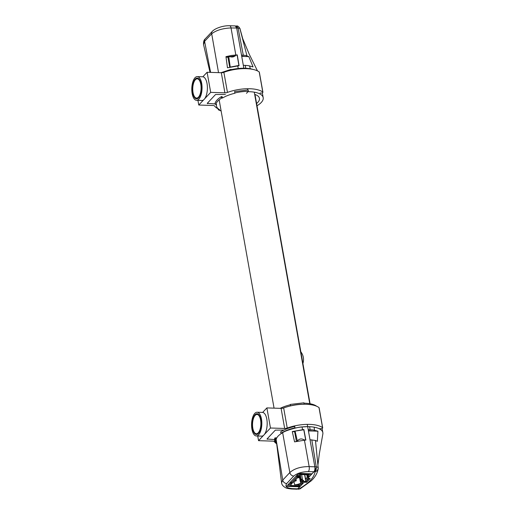 <?xml version="1.0" encoding="UTF-8"?>
<svg xmlns="http://www.w3.org/2000/svg" width="515" height="515" viewBox="0 0 515 515"><rect width="100%" height="100%" fill="white"/><g stroke="black" fill="none" stroke-linecap="round" stroke-linejoin="round"><path stroke-width="0.77" d="M276.471 443.209A24.463 9.708 -10.1 0 1 275.531 439.179A0.74 0.67 -163.8 0 1 274.701 438.304A0.74 0.67 -163.8 0 1 275.293 437.84A24.463 9.708 169.9 0 0 275.107 439.108M275.345 440.415A24.463 9.708 169.9 0 0 276.298 441.941M281.042 431.731A0.74 0.483 58.3 0 0 281.28 433.07A24.463 9.708 -10.1 0 1 294.902 427.836L294.664 426.497A24.463 9.708 169.9 0 0 294.599 426.51M304.436 440.196L294.58 441.87L292.269 431.57L303.876 429.484L305.865 440.113L304.436 440.196L309.161 466.603C300.741 466.59 294.303 468.573 289.842 472.545L282.741 480.096L281.589 482.755L276.149 439.61L282.741 480.096A3.708 3.038 41.6 0 0 286.72 483.534L293.743 476.066C297.142 473.234 302.015 471.746 308.363 471.618L313.957 471.759C314.826 470.601 315.122 468.953 314.852 466.822L309.161 466.603A3.708 1.532 91.2 0 1 308.363 471.618M318.18 467.813L315.476 440.46L317.356 441.304L317.922 431.197L312.869 429.89L308.202 429.594L307.674 426.645L302.067 426.948C300.084 426.684 285.928 430.096 282.651 432.697L281.608 433.321C278.692 435.162 276.928 437.042 276.304 438.96A23.722 9.412 169.9 0 0 276.259 439.108L276.014 437.769A23.722 9.412 -10.1 0 0 275.898 439.623A23.722 9.412 -10.1 0 0 276.098 440.331M295.591 484.667L299.447 484.789L299.563 485.445M299.711 486.269L299.801 486.797L286.437 486.366L298.661 473.382L312.019 473.819L313.957 471.759L315.096 471.792C316.055 470.639 316.442 468.998 316.262 466.867L314.852 466.822L310.017 439.771L315.476 440.46M291.542 488.993A3.708 1.667 -87.5 0 0 291.574 488.993L297.232 489.205L299.801 486.797M287.531 430.411L287.473 430.07L287.531 430.411M304.037 404.224L303.94 402.814L290.26 404.43L290.55 405.826A24.463 9.708 -10.1 0 1 304.037 404.224L303.998 404.262M322.815 434.151A23.722 9.412 169.9 0 0 322.834 434.061A23.722 9.412 169.9 0 0 322.847 432.645A23.722 9.412 169.9 0 0 314.163 427.18A23.722 9.412 169.9 0 0 309.631 426.697A23.722 9.412 169.9 0 0 307.674 426.645L314.852 466.822M276.149 439.61L276.304 438.96A23.722 9.412 -10.1 0 1 276.304 438.947M281.531 433.373A23.722 9.412 -10.1 0 1 281.608 433.321A23.722 9.412 169.9 0 1 281.834 433.179L281.763 432.78M294.632 426.806A23.722 9.412 -10.1 0 1 294.799 426.768L295.043 428.107A23.722 9.412 169.9 0 1 307.674 426.645L307.268 424.36L307.674 426.645M280.186 408.337A23.722 9.412 -10.1 0 1 290.267 404.796M288.265 484.428L288.658 484.441M292.275 431.583L294.657 431.77M305.672 439.855L304.14 439.926C301.713 438.342 299.434 438.671 297.31 440.924L295.089 431.094L303.779 429.761L305.672 439.855M296.376 441.406L294.625 431.583L295.089 431.094M297.213 440.943L296.891 441.284M313.957 471.759L307.7 478.409L310.185 478.487L306.605 482.291L304.127 482.207L297.87 488.857L292.34 488.638C286.604 488.117 284.731 486.418 286.72 483.534M297.805 488.922L298.378 489.25L299.003 488.896L297.87 488.857M314.98 471.792L315.47 468.386L314.961 468.309M311.755 473.806L311.24 474.122L310.925 473.781M317.903 464.981L318.199 468.747L317.169 470.794L315.096 471.792C314.034 477.637 308.665 483.334 299.003 488.896L300.129 488.832L298.365 489.25M308.434 430.888L312.92 431.036L308.376 430.559M312.92 431.036L317.922 431.197M304.211 403.206A23.722 9.412 -10.1 0 1 316.68 406.264M318.206 468.071C318.489 467.53 317.839 467.131 316.262 466.867L311.794 439.816M307.758 478.673L307.687 478.274M307.513 477.289L307.043 474.669M306.779 474.656L307.243 477.283L305.575 479.059L307.861 479.259L305.833 481.416L304.616 474.585M308.994 476.555L309.064 476.961M309.328 478.461L309.438 479.053L306.934 481.712L304.494 481.956L302.975 483.282L301.642 483.237L303.309 481.461L305.833 481.416M309.245 474.083L309.18 473.723M299.202 476.214A1.481 1.481 0 0 0 300.419 474.585L309.361 474.74L307.957 476.523L309.296 476.568L310.963 474.791A1.481 0.586 169.9 0 0 310.223 474.115L301.14 473.826A1.481 0.586 169.9 0 0 299.202 474.412L299.022 473.394M300.696 473.839L300.625 473.446M297.297 474.83L297.535 476.188L298.874 476.227L300.419 474.585M297.535 476.188L299.202 474.412M300.219 473.433L300.303 473.903M295.076 480.263L295.687 480.308A4.3 1.706 169.9 0 0 296.241 480.682L296.041 480.894A4.3 1.706 169.9 0 0 294.838 481.216L294.181 481.216M298.14 476.903L298.848 476.948A4.3 1.706 169.9 0 0 299.402 477.321L299.196 477.54A4.3 1.706 169.9 0 0 297.998 477.856L297.342 477.856M299.402 477.321L299.151 475.931M298.719 476.227L298.848 476.948M295.996 479.285L296.241 480.682M295.584 479.723L295.687 480.308M291.696 482.916L291.838 483.701L290.389 485.239M290.434 485.484L298.99 485.761L298.822 484.821L294.548 484.686A5.041 2.002 169.9 0 0 300.689 483.057L300.354 481.184M299.421 477.444L300.264 480.81A4.3 1.706 169.9 0 0 301.468 480.495L302.369 480.501A5.041 2.002 169.9 0 0 302.653 480.379L303.528 480.405L301.404 482.298A5.041 2.002 169.9 0 0 301.533 481.647A5.041 2.002 169.9 0 0 301.475 481.448L300.612 481.403A4.3 1.706 169.9 0 0 300.058 481.029M299.659 476.053L300.503 480.759M300.329 479.819A5.041 2.002 169.9 0 0 300.857 479.214L301.101 480.604M300.361 475.197L301.314 480.547M301.249 481.441L301.404 482.298M300.361 479.98L300.992 480.006M301.243 480.012L302.26 479.259L301.101 479.22M291.838 483.701L290.499 483.662L290.26 482.304M298.99 485.761L300.927 483.997L302.26 484.042L300.593 485.812A1.481 0.586 -10.1 0 1 298.661 486.405L289.572 486.109A1.481 0.586 -10.1 0 1 288.831 485.433L290.499 483.662M290.975 481.544L291.22 482.903L292.552 482.941L298.159 476.993L296.82 476.948L296.582 475.596M291.22 482.903L296.82 476.948M298.018 476.201L298.159 476.993M288.831 485.433L288.593 484.081M307.957 476.523L307.629 474.688M309.367 474.09L309.303 473.729M305.575 479.059L304.777 474.592M309.438 479.053L307.597 478.667L308.582 477.328L307.243 477.283M301.603 474.489L302.653 480.379M303.696 481.345L303.528 480.405M231.119 70.195L231.061 69.416A24.463 9.708 169.9 0 0 230.997 69.435M210.03 72.364L203.541 44.541L204.59 41.329L211.691 33.784C216.229 30.25 222.68 28.306 231.035 27.952L236.694 28.022L236.353 26.87L235.329 25.898L229.69 25.75A3.708 1.532 -88.8 0 0 229.651 25.75M231.364 55.478L237.254 54.899L239.082 65.708L227.476 67.793L225.963 56.65L231.357 55.478M231.286 70.156L231.203 69.692A23.722 9.412 -10.1 0 1 243.833 68.231L236.694 28.022L241.503 55.092L245.398 55.369L248.842 56.624L253.039 66.886L247.979 65.579L243.312 65.283L243.833 68.231A23.722 9.412 -10.1 0 1 245.79 68.276A23.722 9.412 -10.1 0 1 250.329 68.765A23.722 9.412 -10.1 0 1 253.226 69.461M256.998 105.755A23.722 9.412 169.9 0 0 263.184 97.676A23.722 9.412 169.9 0 0 248.011 91.676L246.479 93.312L248.307 91.361L248.211 89.951L234.537 91.573L234.975 93.228A23.722 9.412 169.9 0 0 222.441 98.05L222.203 96.704A23.722 9.412 -10.1 0 0 221.276 97.29M222.441 98.05L221.894 97.927A0.74 0.47 -121 0 1 221.399 96.62C217.813 98.771 215.669 101.075 214.98 103.534A0.74 0.67 14 0 0 215.817 104.384L216.545 104.307A23.722 9.412 169.9 0 0 216.474 105.993A23.722 9.412 169.9 0 0 219.545 109.624L218.914 109.869A0.74 0.612 119.1 0 1 218.315 108.813M221.399 96.62A0.74 0.47 -121 0 1 221.656 96.588A24.463 9.708 169.9 0 0 221.238 96.846M227.83 57.094L227.308 57.223L227.952 57.274M235.374 55.923L229.503 56.714M227.308 57.223L226.027 57.126M229.832 67.162L238.889 65.444L237.157 55.176L235.625 55.247C234.055 57.184 231.776 57.513 228.789 56.244L227.92 57.088L229.722 67.195M230.199 66.776L228.699 56.264M235.291 25.892L236.694 28.022L238.097 28.061C239.675 28.267 240.299 28.512 239.964 28.782L246.962 55.781M241.735 56.392L248.842 56.624M235.979 26.259L237.318 26.355M243.28 55.137L238.097 28.061L236.54 25.937C237.756 25.769 238.896 26.677 239.964 28.647L239.971 28.679M236.54 25.937L235.889 26.162M244.947 56.496L241.677 56.064M254.668 94.367A19.911 7.899 -10.1 0 1 259.431 98.346A19.911 7.899 -10.1 0 1 256.599 103.502M247.483 88.722L247.702 89.951M218.289 108.852A25.95 10.294 169.9 0 1 214.62 106.051A2.968 1.178 169.9 0 0 212.972 105.498L198.764 105.034L203.683 99.807M197.934 100.361L198.764 105.034M200.914 85.123L201.256 85.136M224.894 92.829A2.968 1.178 169.9 0 0 227.456 92.41L223.877 72.312A2.968 1.178 -10.1 0 1 221.308 72.731L224.894 92.829L210.686 92.372L207.107 72.267L221.308 72.731M215.013 103.927L207.236 103.354L215.579 94.483L225.422 94.477M207.603 103.689L207.494 103.077M223.877 72.312A25.95 10.294 -10.1 0 1 259.206 71.933L262.785 92.031A1.481 0.586 -10.1 0 1 262.914 92.217A1.481 0.586 -10.1 0 1 261.813 92.996A1.481 0.586 -10.1 0 1 260.12 92.919M262.785 92.031A25.95 10.294 169.9 0 0 227.456 92.41M204.648 98.783L210.686 92.372M262.914 92.217L259.335 72.119A1.481 0.586 169.9 0 0 259.206 71.933M207.107 72.267L202.852 76.793M199.775 80.057L199.434 80.424M200.322 82.4A8.967 3.875 91.9 0 1 200.567 81.891M200.135 95.249A8.967 3.875 91.9 0 1 199.923 94.721M200.799 84.344A9.637 4.165 -88.1 0 0 193.64 82.973A9.637 4.165 -88.1 0 0 196.324 98.056A9.637 4.165 -88.1 0 0 200.799 84.344M192.153 93.524A11.864 5.124 -88.1 0 0 196.537 100.316A11.864 5.124 -88.1 0 0 202.041 88.625A11.864 5.124 -88.1 0 0 197.303 76.606A11.864 5.124 -88.1 0 0 192.153 93.524M201.095 84.022A10.377 4.487 91.9 0 1 196.279 98.796A10.377 4.487 91.9 0 1 193.389 82.555A10.377 4.487 91.9 0 1 201.095 84.022M199.041 79.877A11.864 5.124 91.9 0 1 199.318 79.362M197.303 76.606L202.653 76.774A11.864 5.124 91.9 0 1 207.391 88.799A11.864 5.124 91.9 0 1 201.886 100.489L196.537 100.316M198.719 97.695A11.864 5.124 91.9 0 1 198.481 97.161M284.673 428.467A2.968 1.178 169.9 0 0 287.241 428.049L283.662 407.951A2.968 1.178 -10.1 0 1 281.093 408.369L284.673 428.467L270.465 428.01L266.886 407.912L281.093 408.369M276.201 443.447A25.95 10.294 169.9 0 1 274.398 441.69A2.968 1.178 169.9 0 0 272.75 441.136L258.549 440.673L263.468 435.445M257.712 435.999L258.549 440.673M261.041 420.774L260.699 420.761M274.489 439.559L267.015 438.992L275.364 430.122L283.9 430.077M267.388 439.327L267.279 438.716M275.969 437.95L276.207 439.301M266.886 407.912L262.631 412.431M259.56 415.702L259.212 416.062M283.662 407.951A25.95 10.294 -10.1 0 1 318.991 407.571L322.57 427.669A25.95 10.294 169.9 0 0 287.241 428.049M322.57 427.669A1.481 0.586 -10.1 0 1 322.693 427.856L319.113 407.758A1.481 0.586 169.9 0 0 318.991 407.571M322.693 427.856A1.481 0.586 -10.1 0 1 321.598 428.641A1.481 0.586 -10.1 0 1 319.905 428.557M264.433 434.422L270.465 428.01M259.914 430.888A8.967 3.875 91.9 0 1 259.702 430.36M260.101 418.038A8.967 3.875 91.9 0 1 260.352 417.53M252.826 428.216A9.637 4.165 -88.1 0 0 259.985 429.581A9.637 4.165 -88.1 0 0 257.3 414.498A9.637 4.165 -88.1 0 0 252.826 428.216M261.472 419.03A11.864 5.124 -88.1 0 0 257.088 412.245A11.864 5.124 -88.1 0 0 251.584 423.935A11.864 5.124 -88.1 0 0 256.322 435.954A11.864 5.124 -88.1 0 0 261.472 419.03M252.53 428.531A10.377 4.487 91.9 0 1 257.346 413.757A10.377 4.487 91.9 0 1 260.236 430.006A10.377 4.487 91.9 0 1 252.53 428.531M257.088 412.245L262.431 412.418A11.864 5.124 91.9 0 1 266.815 419.204A11.864 5.124 91.9 0 1 261.665 436.128L256.322 435.954M258.504 433.334A11.864 5.124 91.9 0 1 258.266 432.8M258.82 415.515A11.864 5.124 91.9 0 1 259.097 415M309.76 403.696L254.275 92.172M302.067 426.948L302.537 429.6M282.651 432.697L289.842 472.545A3.708 2.961 44.9 0 0 293.743 476.066M281.589 482.755C281.692 484.679 283.089 486.366 285.78 487.802C286.179 488.214 288.11 488.613 291.574 488.993A3.708 1.667 -87.5 0 0 292.34 488.638M300.503 484.448L300.354 483.282M314.459 430.167L314.163 427.18M310.114 429.639L309.631 426.697M294.548 484.686L293.968 481.441M210.603 72.383L204.59 41.329A3.708 3.038 -138.4 0 1 205.202 38.902A3.708 3.038 -138.4 0 1 205.247 38.85M218.527 72.641L211.691 33.784A3.708 2.961 -135.1 0 1 212.373 31.28C215.354 28.119 223.703 25.409 229.69 25.75A3.708 1.532 -88.8 0 1 231.035 27.952L235.825 54.976M238.226 68.527L237.743 65.823M234.827 92.964A24.463 9.708 -10.1 0 1 248.307 91.361M215.817 104.384A24.463 9.708 -10.1 0 1 221.894 97.927M221.102 110.841A24.463 9.708 -10.1 0 1 218.914 109.869M235.329 55.672L235.201 55.021M249.569 65.849L250.329 68.765M245.224 65.328L245.79 68.276M310.082 403.754L254.989 94.477M274.057 408.144L219.145 99.852M276.549 443.763L274.559 440.557L274.701 438.304M280.772 431.77C284.518 429.491 289.134 427.714 294.619 426.446M317.909 465.103L319.358 453.676L322.834 434.061M311.24 474.122L311.723 474.135M318.206 467.935L318.193 468.759C317.459 473.182 315.083 477.251 311.066 480.952L300.129 488.832M322.847 432.645L322.1 428.467M300.374 475.139L301.339 480.534M231.016 69.364L220.896 72.718M203.541 44.548C203.399 41.734 203.953 39.855 205.202 38.902L212.373 31.286M216.474 105.993L216.184 104.345M221.135 111.002L218.431 109.849M239.964 28.647L242.739 38.683L249.17 54.075L257.487 70.896M262.322 92.829L263.184 97.676M302.91 363.5A12.605 12.605 0 0 0 300.824 351.809"/></g></svg>
